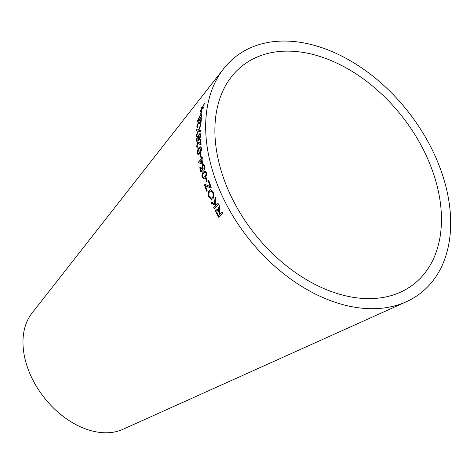 <?xml version="1.0" encoding="UTF-8"?>
<svg xmlns="http://www.w3.org/2000/svg" width="474" height="474" viewBox="0 0 474 474"><rect width="100%" height="100%" fill="white"/><g stroke="black" fill="none" stroke-linecap="round" stroke-linejoin="round"><path stroke-width="0.71" d="M439.445 196.911A138.805 94.255 51.9 0 0 348.455 69.21A138.805 94.255 51.9 0 0 231.531 76.681A138.805 94.255 51.9 0 0 253.981 232.995A138.805 94.255 51.9 0 0 400.364 292.245A138.805 94.255 51.9 0 0 439.445 196.911M448.499 198.707A150.098 101.922 51.9 0 0 350.102 60.613A150.098 101.922 51.9 0 0 223.663 68.689A150.098 101.922 51.9 0 0 247.943 237.723A150.098 101.922 51.9 0 0 406.236 301.796A150.098 101.922 51.9 0 0 448.499 198.707M223.663 68.689L31.93 313.231A74.773 50.771 51.9 0 0 44.029 397.431A74.773 50.771 51.9 0 0 122.879 429.349L406.236 301.796M204.347 103.634L202.185 107.622L201.225 107.598L200.929 108.665L201.663 108.635L200.04 112.291L201.948 108.641L203.091 108.611L203.346 107.509L202.469 107.616L204.347 103.634M201.723 110.602L201.195 111.254L200.621 114.092L201.148 113.434L201.723 110.602M199.394 120.319L201.225 117.404L201.912 115.111L201.782 113.944L200.141 115.324L197.563 120.515L197.723 121.694L199.394 120.319M201.569 118.767L201.065 119.365L200.656 123.246L199.317 122.073L198.316 122.41L196.864 126.285L197.071 127.725L197.859 127.399L197.996 126.327L197.462 126.677L197.291 125.794L198.179 123.418L198.962 123.187L200.514 124.265L200.869 123.951L201.385 118.701L200.887 119.3L200.425 123.181M199.951 124.253L200.514 124.265M200.733 125.687L200.816 124.372L198.41 130.107L196.574 129.675L196.503 130.83L198.002 131.168L196.343 135.232L196.331 136.518L198.399 131.298L200.555 131.796L200.567 130.498L198.831 130.226L200.733 125.687M199.133 134.077L197.8 138.153L198.428 139.48L196.894 140.251L197.314 136.411L196.301 140.014L196.858 141.513L198.677 140.245C199.85 139.001 200.496 137.217 200.615 134.906L200.135 133.526L199.133 134.077L197.8 138.153M200.869 138.965L200.366 139.546L200.638 143.675L198.689 142.259L197.622 142.52L196.603 146.507L197.214 148.095L198.049 147.823L198.008 146.691L197.457 147.005L197.036 146.028L197.664 143.592L198.488 143.415L200.715 144.801L201.089 144.499L200.686 138.923L200.188 139.504L200.603 143.663M200.224 144.766L200.715 144.801M199.744 153.458L201.332 150.608L201.515 148.161L200.763 146.721L199.05 147.9C197.83 149.037 197.214 150.803 197.208 153.191L198.013 154.637L199.744 153.458M200.692 153.392L200.2 153.949L200.703 157.196L201.195 156.639L200.692 153.392M201.189 159.063L198.565 162.025L198.707 162.813L202.191 164.004L202.736 163.388L201.948 159.566L202.991 158.393L202.777 157.273L201.74 158.446L201.539 157.327L200.988 157.943L201.367 159.08L198.565 162.025M203.619 163.968L202.469 164.348L201.687 168.566L202.351 169.941L201.089 170.693L200.289 167.18L199.785 167.713L200.798 172.098L203.21 170.604L202.22 168.359L202.759 165.444L203.405 165.106L204.229 166.19L203.826 168.75L204.158 169.834L204.655 165.728L203.281 163.909M205.064 177.75L206.54 175.019L206.397 172.542L205.064 170.966L203.435 172.003C202.155 173.034 201.687 174.77 202.037 177.211L203.453 178.793L205.064 177.75M206.143 177.791L205.615 178.354L206.694 181.666L207.221 181.104L206.143 177.791M204.964 184.362L204.448 184.872L206.658 191.229L207.174 190.714L205.426 185.767L210.675 187.953L211.208 187.42L208.756 180.393L208.24 180.908L210.195 186.584L204.964 184.362M213.235 192.379L210.468 189.754L209.318 190.382C207.968 191.875 207.766 194.032 208.726 196.852L211.706 199.441L212.838 198.76C214.088 197.243 214.218 195.116 213.235 192.379M215.16 197.314L214.343 203.702L210.883 201.806L211.6 203.37L215.818 205.526L213.661 207.671L214.236 208.809L218.585 204.49L218.01 203.346L216.505 204.845L215.119 204.116L215.854 198.837L215.16 197.314M219.462 208.969L219.8 206.966L219.077 205.52L218.656 210.551C217.874 209.212 217.056 208.773 216.191 209.23C215.409 210.266 215.534 211.671 216.565 213.442L218.633 217.264L223.082 213.128L222.454 211.991L220.481 213.827L219.444 211.854L219.462 208.969M219.231 205.467L218.621 208.151M218.775 208.104L218.514 209.656M218.674 209.603L218.656 210.551M216.345 209.182C215.563 210.213 215.688 211.617 216.719 213.389L216.565 213.442M216.719 213.389L218.787 217.205M222.608 211.937L220.481 213.827M217.116 210.272L216.79 210.415L218.65 211.848L219.966 214.301L218.496 215.67L217.033 212.939L216.79 210.415M216.944 210.361L218.804 211.795L220.12 214.242L218.496 215.67M215.326 197.273L214.343 203.702M211.043 201.764L211.6 203.37M211.76 203.328L215.818 205.526M215.978 205.479L213.661 207.671M213.821 207.624L214.39 208.761M218.17 203.299L216.505 204.845M210.551 189.748L209.318 190.382M209.484 190.358C208.133 191.852 207.932 194.002 208.892 196.817L208.726 196.852M208.892 196.817L211.783 199.418M210.847 191.022L212.909 192.841C213.602 194.867 213.46 196.432 212.488 197.522L211.386 198.168M209.218 196.349C208.542 194.245 208.726 192.663 209.775 191.591L210.764 191.034L212.743 192.871C213.436 194.903 213.3 196.467 212.322 197.557L211.303 198.191L209.218 196.349M205.135 184.345L204.448 184.872M204.62 184.854L206.824 191.2M210.841 187.923L205.426 185.767M208.927 180.381L208.24 180.908M208.412 180.89L210.195 186.584M206.314 177.78L205.615 178.354M205.787 178.343L206.86 181.655M205.147 170.966L203.607 171.997C202.327 173.028 201.865 174.764 202.208 177.205L203.542 178.781M205.242 172.121L206.143 172.998C206.273 174.764 205.864 175.972 204.904 176.63L203.127 177.626L202.475 176.761C202.345 174.983 202.765 173.768 203.731 173.111L205.159 172.115L205.971 173.004C206.101 174.776 205.692 175.984 204.732 176.636L203.127 177.626M203.796 163.98L202.641 164.354L201.865 168.566L202.351 169.941M202.528 169.941L201.089 170.693M200.466 167.186L199.785 167.713M199.963 167.725L200.976 172.098M203.488 165.118L204.229 166.19M204.401 166.196L203.826 168.75M204.004 168.75L204.33 169.834M201.717 157.344L201.166 157.961L201.367 159.08M198.742 162.043L198.707 162.813M198.884 162.825L202.368 164.016M202.955 157.285L201.74 158.446M201.403 160.182L202.066 162.629L199.862 161.924L201.403 160.182L201.888 162.618M200.869 153.416L200.2 153.949M200.378 153.967L200.881 157.214M200.852 146.744L199.228 147.929C198.008 149.067 197.391 150.833 197.391 153.221L198.108 154.643M200.703 147.876L201.272 148.682L199.767 152.403L198.268 153.529L197.64 152.699L199.163 148.972L200.621 147.847L201.089 148.658L199.59 152.379L198.091 153.505M198.778 142.283L197.8 142.561L196.787 146.543L197.308 148.107M198.013 146.869L197.551 147.005M198.576 143.438L199.341 144.161M199.518 144.191L200.893 144.831M200.212 133.567L199.311 134.124M197.978 138.201L198.428 139.48M198.612 139.522L197.071 140.292M197.498 136.459L196.301 140.014M196.485 140.061L197.036 141.554M199.886 134.687L200.372 135.481L199.412 138.384L198.742 138.698M198.262 137.804L199.175 135.066L199.803 134.634L200.188 135.44L199.228 138.343L198.642 138.698L198.262 137.804M201 124.431L198.41 130.107M198.594 130.16L196.574 129.675M196.757 129.734L196.686 130.889M196.343 135.232L198.002 131.168M196.526 135.28L196.509 136.565M200.745 130.546L199.139 130.232M199.317 130.285L198.831 130.226M199.406 122.12L198.493 122.482L197.042 126.351L197.172 127.737M197.96 126.582L197.575 126.665M199.05 123.228L199.477 123.785M199.655 123.85L200.052 124.277M201.859 113.997L200.324 115.395L197.741 120.586L197.824 121.705M201.438 115.069L201.663 115.715L199.702 119.412L198.28 120.698M198.15 120.645L197.996 119.987L199.981 116.284L201.367 114.992L201.48 115.644L199.524 119.341L198.15 120.645M201.9 110.679L201.195 111.254M201.373 111.337L200.798 114.163M204.122 104.458L202.185 107.622M202.362 107.705L201.225 107.598M201.403 107.687L201.106 108.747M201.225 109.435L201.663 108.635M201.403 109.518L200.301 111.153M200.478 111.236L200.389 111.615M203.524 107.592L202.469 107.616"/></g></svg>
